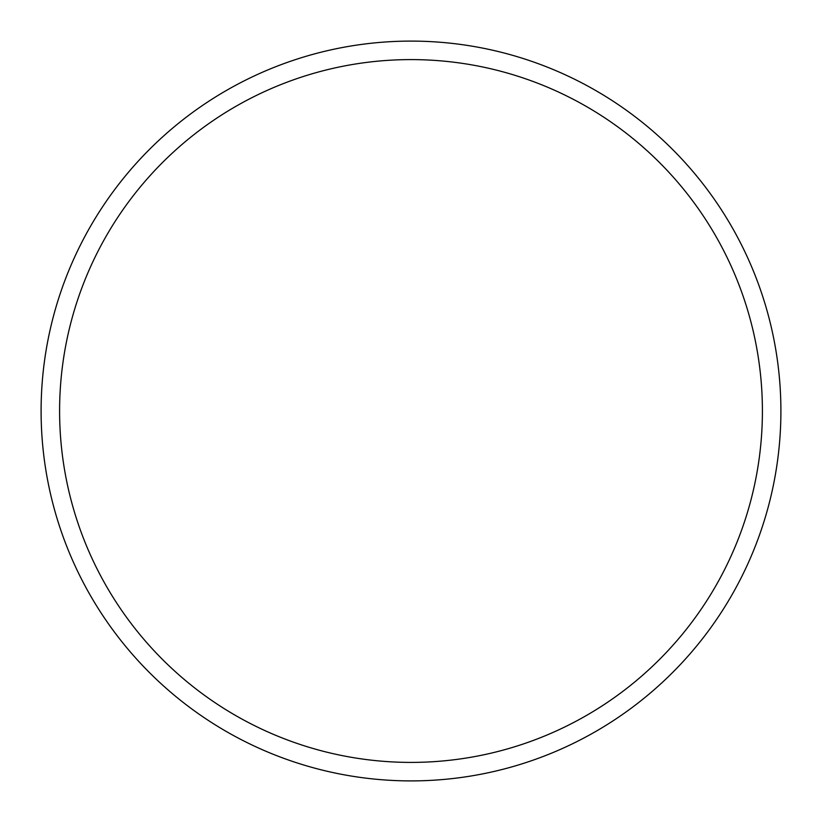<?xml version="1.0" encoding="UTF-8"?>
<svg xmlns="http://www.w3.org/2000/svg" width="822" height="822" viewBox="0 0 822 822"><rect width="100%" height="100%" fill="white"/><g stroke="black" fill="none" stroke-linecap="round" stroke-linejoin="round"><path stroke-width="1.23" d="M762.405 411A351.405 351.405 0 0 0 411 59.595A351.405 351.405 0 0 0 59.595 411A351.405 351.405 0 0 0 411 762.405A351.405 351.405 0 0 0 762.405 411M41.1 411A369.9 369.9 0 0 1 411 41.1A369.9 369.9 0 0 1 780.9 411A369.9 369.9 0 0 1 411 780.9A369.9 369.9 0 0 1 41.1 411"/></g></svg>
